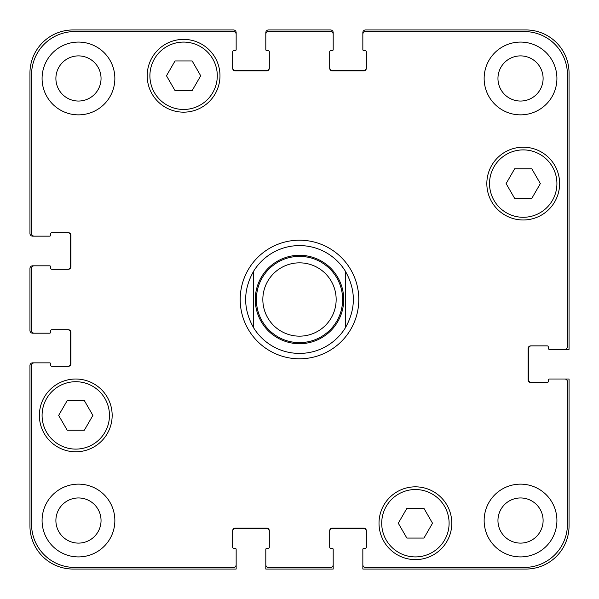 <?xml version="1.0" encoding="UTF-8"?>
<svg xmlns="http://www.w3.org/2000/svg" width="599" height="599" viewBox="0 0 599 599"><rect width="100%" height="100%" fill="white"/><g stroke="black" fill="none" stroke-linecap="round" stroke-linejoin="round"><path stroke-width="0.9" d="M253.677 327.9A53.91 53.91 0 0 0 299.5 353.41A53.91 53.91 0 0 1 253.677 327.9C242.984 308.964 242.984 290.036 253.677 271.1L253.677 327.9L253.677 271.1A53.91 53.91 0 0 1 345.324 271.1L345.324 327.9L345.324 271.1C356.016 290.036 356.016 308.964 345.324 327.9A53.91 53.91 0 0 1 299.5 353.41A53.91 53.91 0 0 0 345.324 327.9M345.324 271.1A53.91 53.91 0 0 0 253.677 271.1M299.5 358.801A59.301 59.301 0 0 1 248.143 269.849A59.301 59.301 0 0 1 350.857 269.849A59.301 59.301 0 0 1 299.5 358.801M299.5 342.628A43.128 43.128 0 0 0 336.848 277.936A43.128 43.128 0 0 0 262.152 277.936A43.128 43.128 0 0 0 299.5 342.628M299.5 336.159A36.659 36.659 0 0 0 331.247 281.171A36.659 36.659 0 0 0 267.753 281.171A36.659 36.659 0 0 0 299.5 336.159M423.965 508.401L432.523 523.226L423.965 538.052L406.848 538.052L398.29 523.226L406.848 508.401L423.965 508.401M84.332 400.581L92.89 415.406L84.332 430.232L67.215 430.232L58.657 415.406L67.215 400.581L84.332 400.581M192.152 60.948L200.71 75.773L192.152 90.599L175.035 90.599L166.477 75.773L175.035 60.948L192.152 60.948M531.785 168.768L540.343 183.594L531.785 198.419L514.668 198.419L506.11 183.594L514.668 168.768L531.785 168.768M109.467 415.406A33.694 33.694 0 0 0 58.927 386.228A33.694 33.694 0 0 0 58.927 444.585A33.694 33.694 0 0 0 109.467 415.406M112.163 415.406A36.389 36.389 0 0 1 57.579 446.921A36.389 36.389 0 0 1 57.579 383.892A36.389 36.389 0 0 1 112.163 415.406M449.1 523.226A33.694 33.694 0 0 0 398.56 494.048A33.694 33.694 0 0 0 398.56 552.405A33.694 33.694 0 0 0 449.1 523.226M451.796 523.226A36.389 36.389 0 0 1 397.212 554.741A36.389 36.389 0 0 1 397.212 491.712A36.389 36.389 0 0 1 451.796 523.226M556.92 183.594A33.694 33.694 0 0 0 506.38 154.415A33.694 33.694 0 0 0 506.38 212.772A33.694 33.694 0 0 0 556.92 183.594M559.616 183.594A36.389 36.389 0 0 1 505.032 215.108A36.389 36.389 0 0 1 505.032 152.079A36.389 36.389 0 0 1 559.616 183.594M217.287 75.773A33.694 33.694 0 0 0 166.747 46.595A33.694 33.694 0 0 0 166.747 104.952A33.694 33.694 0 0 0 217.287 75.773M219.983 75.773A36.389 36.389 0 0 1 165.399 107.288A36.389 36.389 0 0 1 165.399 44.259A36.389 36.389 0 0 1 219.983 75.773M567.433 74.695A43.128 43.128 0 0 0 524.305 31.567L365.54 31.567A2.696 2.696 0 0 0 362.844 34.263L362.844 49.627A1.078 1.078 0 0 0 363.922 50.705L365.27 50.705A1.078 1.078 0 0 1 366.348 51.784L366.348 68.226A2.696 2.696 0 0 1 363.653 70.922L332.385 70.922A2.696 2.696 0 0 1 329.69 68.226L329.69 51.784A1.078 1.078 0 0 1 330.768 50.705L332.116 50.705A1.078 1.078 0 0 0 333.194 49.627L333.194 34.263A2.696 2.696 0 0 0 330.498 31.567L268.502 31.567A2.696 2.696 0 0 0 265.806 34.263L265.806 49.627A1.078 1.078 0 0 0 266.884 50.705L268.232 50.705A1.078 1.078 0 0 1 269.31 51.784L269.31 68.226A2.696 2.696 0 0 1 266.615 70.922L235.347 70.922A2.696 2.696 0 0 1 232.652 68.226L232.652 51.784A1.078 1.078 0 0 1 233.73 50.705L235.078 50.705A1.078 1.078 0 0 0 236.156 49.627L236.156 34.263A2.696 2.696 0 0 0 233.46 31.567L74.695 31.567A43.128 43.128 0 0 0 31.567 74.695L31.567 233.46A2.696 2.696 0 0 0 34.263 236.156L49.627 236.156A1.078 1.078 0 0 0 50.705 235.078L50.705 233.73A1.078 1.078 0 0 1 51.784 232.652L68.226 232.652A2.696 2.696 0 0 1 70.922 235.347L70.922 266.615A2.696 2.696 0 0 1 68.226 269.31L51.784 269.31A1.078 1.078 0 0 1 50.705 268.232L50.705 266.884A1.078 1.078 0 0 0 49.627 265.806L34.263 265.806A2.696 2.696 0 0 0 31.567 268.502L31.567 330.498A2.696 2.696 0 0 0 34.263 333.194L49.627 333.194A1.078 1.078 0 0 0 50.705 332.116L50.705 330.768A1.078 1.078 0 0 1 51.784 329.69L68.226 329.69A2.696 2.696 0 0 1 70.922 332.385L70.922 363.653A2.696 2.696 0 0 1 68.226 366.348L51.784 366.348A1.078 1.078 0 0 1 50.705 365.27L50.705 363.922A1.078 1.078 0 0 0 49.627 362.844L34.263 362.844A2.696 2.696 0 0 0 31.567 365.54L31.567 524.305A43.128 43.128 0 0 0 74.695 567.433L233.46 567.433A2.696 2.696 0 0 0 236.156 564.737L236.156 549.373A1.078 1.078 0 0 0 235.078 548.295L233.73 548.295A1.078 1.078 0 0 1 232.652 547.216L232.652 530.774A2.696 2.696 0 0 1 235.347 528.078L266.615 528.078A2.696 2.696 0 0 1 269.31 530.774L269.31 547.216A1.078 1.078 0 0 1 268.232 548.295L266.884 548.295A1.078 1.078 0 0 0 265.806 549.373L265.806 564.737A2.696 2.696 0 0 0 268.502 567.433L330.498 567.433A2.696 2.696 0 0 0 333.194 564.737L333.194 549.373A1.078 1.078 0 0 0 332.116 548.295L330.768 548.295A1.078 1.078 0 0 1 329.69 547.216L329.69 530.774A2.696 2.696 0 0 1 332.385 528.078L363.653 528.078A2.696 2.696 0 0 1 366.348 530.774L366.348 547.216A1.078 1.078 0 0 1 365.27 548.295L363.922 548.295A1.078 1.078 0 0 0 362.844 549.373L362.844 564.737A2.696 2.696 0 0 0 365.54 567.433L524.305 567.433A43.128 43.128 0 0 0 567.433 524.305L567.433 381.713A2.696 2.696 0 0 0 564.737 379.017L549.373 379.017A1.078 1.078 0 0 0 548.295 380.095L548.295 381.443A1.078 1.078 0 0 1 547.216 382.521L530.774 382.521A2.696 2.696 0 0 1 528.078 379.826L528.078 348.558A2.696 2.696 0 0 1 530.774 345.863L547.216 345.863A1.078 1.078 0 0 1 548.295 346.941L548.295 348.289A1.078 1.078 0 0 0 549.373 349.367L564.737 349.367A2.696 2.696 0 0 0 567.433 346.671L567.433 74.695M114.858 520.531A36.389 36.389 0 0 1 60.274 552.046A36.389 36.389 0 0 1 60.274 489.016A36.389 36.389 0 0 1 114.858 520.531M114.858 78.469A36.389 36.389 0 0 1 60.274 109.984A36.389 36.389 0 0 1 60.274 46.954A36.389 36.389 0 0 1 114.858 78.469M556.92 520.531A36.389 36.389 0 0 1 502.336 552.046A36.389 36.389 0 0 1 502.336 489.016A36.389 36.389 0 0 1 556.92 520.531M556.92 78.469A36.389 36.389 0 0 1 502.336 109.984A36.389 36.389 0 0 1 502.336 46.954A36.389 36.389 0 0 1 556.92 78.469M55.894 520.531A22.575 22.575 0 0 0 89.76 540.081A22.575 22.575 0 0 0 89.76 500.981A22.575 22.575 0 0 0 55.894 520.531M55.894 78.469A22.575 22.575 0 0 0 89.76 98.019A22.575 22.575 0 0 0 89.76 58.919A22.575 22.575 0 0 0 55.894 78.469M497.956 520.531A22.575 22.575 0 0 0 531.822 540.081A22.575 22.575 0 0 0 531.822 500.981A22.575 22.575 0 0 0 497.956 520.531M497.956 78.469A22.575 22.575 0 0 0 531.822 98.019A22.575 22.575 0 0 0 531.822 58.919A22.575 22.575 0 0 0 497.956 78.469M67.687 269.31A2.696 2.696 0 0 0 70.383 266.615L70.383 235.347A2.696 2.696 0 0 0 67.687 232.652M34.263 236.156L32.646 236.156A2.696 2.696 0 0 1 29.95 233.46L29.95 73.078A43.128 43.128 0 0 1 73.078 29.95L233.46 29.95A2.696 2.696 0 0 1 236.156 32.646L236.156 34.263M232.652 67.687A2.696 2.696 0 0 0 235.347 70.383L266.615 70.383A2.696 2.696 0 0 0 269.31 67.687M265.806 34.263L265.806 32.646A2.696 2.696 0 0 1 268.502 29.95L330.498 29.95A2.696 2.696 0 0 1 333.194 32.646L333.194 34.263M329.69 67.687A2.696 2.696 0 0 0 332.385 70.383L363.653 70.383A2.696 2.696 0 0 0 366.348 67.687M362.844 34.263L362.844 32.646A2.696 2.696 0 0 1 365.54 29.95L525.922 29.95A43.128 43.128 0 0 1 569.05 73.078L569.05 349.367L564.737 349.367M531.313 345.863A2.696 2.696 0 0 0 528.618 348.558L528.618 379.826A2.696 2.696 0 0 0 531.313 382.521M564.737 379.017L569.05 379.017L569.05 525.922A43.128 43.128 0 0 1 525.922 569.05L362.844 569.05L362.844 564.737M366.348 531.313A2.696 2.696 0 0 0 363.653 528.618L332.385 528.618A2.696 2.696 0 0 0 329.69 531.313M333.194 564.737L333.194 569.05L265.806 569.05L265.806 564.737M269.31 531.313A2.696 2.696 0 0 0 266.615 528.618L235.347 528.618A2.696 2.696 0 0 0 232.652 531.313M236.156 564.737L236.156 569.05L73.078 569.05A43.128 43.128 0 0 1 29.95 525.922L29.95 365.54A2.696 2.696 0 0 1 32.646 362.844L34.263 362.844M67.687 366.348A2.696 2.696 0 0 0 70.383 363.653L70.383 332.385A2.696 2.696 0 0 0 67.687 329.69M34.263 333.194L32.646 333.194A2.696 2.696 0 0 1 29.95 330.498L29.95 268.502A2.696 2.696 0 0 1 32.646 265.806L34.263 265.806M299.5 343.706A44.206 44.206 0 0 0 337.784 277.397A44.206 44.206 0 0 0 261.216 277.397A44.206 44.206 0 0 0 299.5 343.706"/></g></svg>
